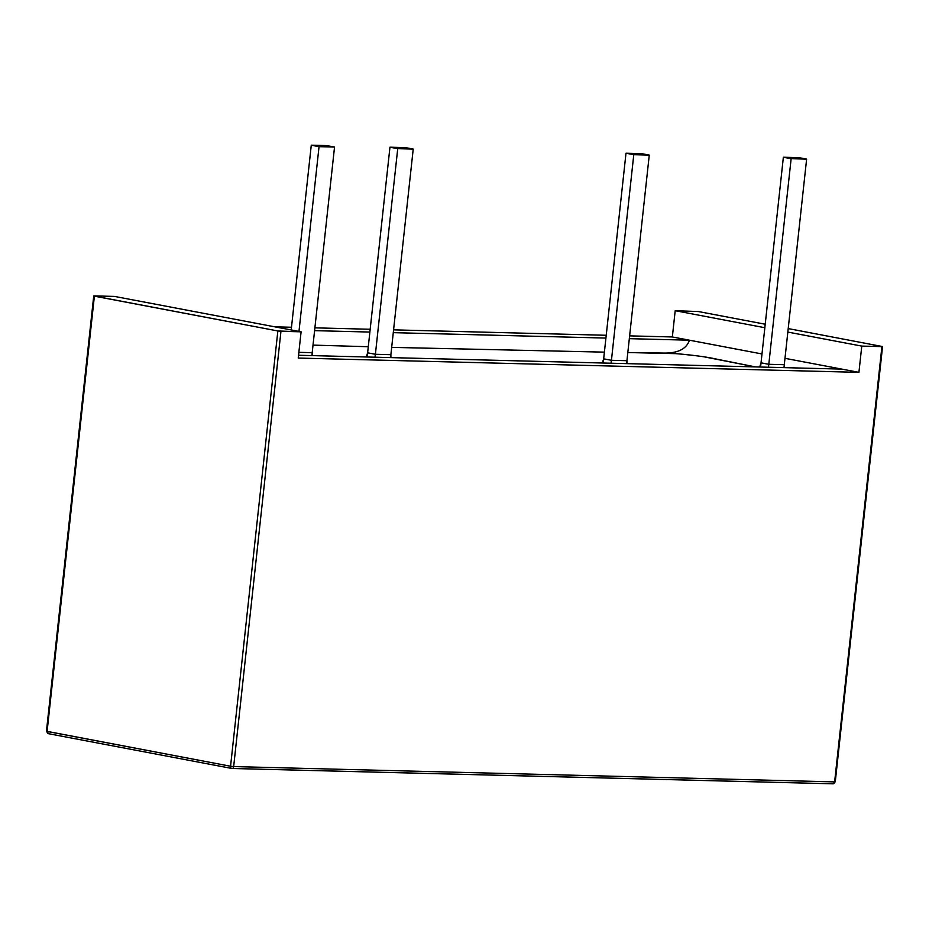 <?xml version="1.0" encoding="UTF-8"?>
<svg xmlns="http://www.w3.org/2000/svg" width="929" height="929" viewBox="0 0 929 929"><rect width="100%" height="100%" fill="white"/><g stroke="black" fill="none" stroke-linecap="round" stroke-linejoin="round"><path stroke-width="1.39" d="M704.17 356.852L755.486 366.909L715.179 358.838C703.88 356.225 676.544 353.171 663.643 353.066C677.856 353.299 686.461 349.002 689.446 340.2L629.316 338.667L689.446 340.2L672.341 336.96L761.989 353.961M605.917 338.075L393.269 332.652L605.917 338.075M369.87 332.059L314.594 330.643L369.87 332.059M274.787 326.822L291.497 327.252L274.787 326.822M314.896 327.844L370.172 329.261L314.896 327.844M393.582 329.853L606.219 335.276L393.582 329.853M629.618 335.868L672.341 336.96L675.197 310.704L764.846 327.716L675.197 310.704L698.434 311.552L765.217 324.221L698.434 311.552L675.197 310.704L672.341 336.96L629.618 335.868M298.244 358.06L301.089 331.816L114.511 296.421L94.375 295.91L114.511 296.421L301.089 331.816L298.244 358.06L858.919 372.355L298.244 358.06M298.546 355.261L841.825 369.103L858.919 372.355L841.825 369.103L298.546 355.261M231.53 768.399L48.413 733.666L47.1 731.437A2.206 1.544 100.7 0 0 48.215 733.643A2.206 1.544 100.7 0 0 48.413 733.666L46.45 731.239L230.566 766.239L277.852 330.968L301.089 331.816L280.953 331.305L233.667 766.576L834.625 781.893L881.911 346.622L882.55 346.563L788.21 328.587L882.55 346.563L861.775 346.099L787.838 332.083L861.775 346.099L858.919 372.355L861.775 346.099L881.911 346.622L834.625 781.893A2.206 1.568 91.5 0 1 833.034 783.809A2.206 1.568 91.5 0 1 832.837 783.786A2.206 1.568 -88.5 0 0 833.034 783.809A2.206 1.568 -88.5 0 0 834.625 781.893L233.667 766.576L280.953 331.305L277.852 330.968L230.566 766.239L233.667 766.576L230.566 766.239A2.206 1.544 100.7 0 0 231.693 768.446A2.206 1.544 100.7 0 0 231.878 768.469A2.206 1.568 -88.5 0 0 232.076 768.492A2.206 1.568 -88.5 0 0 233.667 766.576A2.206 1.568 91.5 0 1 232.076 768.492A2.206 1.568 91.5 0 1 231.878 768.469A2.206 1.544 -79.3 0 1 231.693 768.446A2.206 1.544 -79.3 0 1 230.566 766.239L47.1 731.437L94.386 296.165L93.736 295.968L277.852 330.968L94.386 296.165L47.089 731.181M232.238 768.48L832.837 783.786M311.877 355.598L334.533 147.061L326.764 145.586L311.273 145.191L319.042 146.666L334.533 147.061L311.877 355.598M298.975 331.409L319.042 146.666L298.975 331.409M291.207 329.934L311.273 145.191L319.042 146.666L334.533 147.061L326.764 145.586L311.273 145.191L291.207 329.934M413.219 149.07L390.563 357.607L413.219 149.07L405.439 147.595L389.959 147.2L367.164 357.015L389.959 147.2L397.728 148.675L413.219 149.07L405.439 147.595L389.959 147.2L397.728 148.675L375.072 357.212L397.728 148.675L413.219 149.07M626.611 363.622L649.266 155.085L641.486 153.61L625.995 153.215L603.211 363.03L625.995 153.215L633.775 154.69L611.119 363.227L633.775 154.69L649.266 155.085L641.486 153.61L625.995 153.215L633.775 154.69L649.266 155.085L626.611 363.622M783.971 367.629L806.627 159.103L798.847 157.628L783.368 157.233L791.136 158.708L806.627 159.103L783.971 367.629M768.48 367.234L791.136 158.708L768.48 367.234M760.572 367.036L783.368 157.233L791.136 158.708L806.627 159.103L798.847 157.628L783.368 157.233L760.572 367.036M784.982 358.327L841.825 369.103M689.446 340.2C686.461 349.002 677.856 353.299 663.643 353.066L627.818 352.532L675.557 353.647M604.384 352.137L391.678 347.376L604.384 352.137M368.279 346.726L313.015 345.112L368.279 346.726M312.202 352.672L312.249 355.61L312.202 352.672L298.859 352.335M390.877 354.681L390.935 357.619L390.877 354.681L375.397 354.286L374.956 357.212L375.397 354.286L367.617 352.811L366.281 356.991L367.617 352.811M626.924 360.696L626.982 363.634L626.924 360.696L611.433 360.301L611.003 363.227L611.433 360.301L603.664 358.826L602.329 363.007L603.664 358.826M759.69 367.013L761.025 362.833L759.69 367.013M784.285 364.702L784.343 367.64L784.285 364.702L768.806 364.307L768.364 367.234L768.806 364.307L761.025 362.833M697.331 355.888L682.641 354.239M48.238 733.643L232.053 768.492L833.011 783.809L835.264 781.835L882.55 346.563M46.45 731.239L93.736 295.968"/></g></svg>
